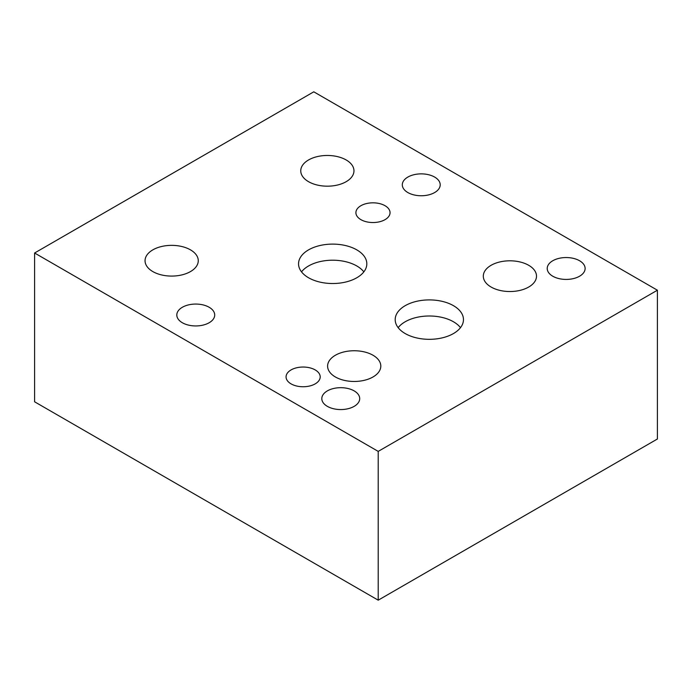 <?xml version="1.0" encoding="UTF-8"?>
<svg xmlns="http://www.w3.org/2000/svg" width="692" height="692" viewBox="0 0 692 692"><rect width="100%" height="100%" fill="white"/><g stroke="black" fill="none" stroke-linecap="round" stroke-linejoin="round"><path stroke-width="1.04" d="M34.6 253.004L34.6 401.793L378.213 600.18L657.4 438.996L657.4 290.207L313.787 91.82L34.6 253.004L378.213 451.392L657.4 290.207M373.014 355.247A26.607 15.362 180 0 1 380.808 366.111A26.607 15.362 180 0 1 364.381 380.297A26.607 15.362 180 0 1 335.395 376.976A26.607 15.362 180 0 1 327.601 366.111A26.607 15.362 180 0 1 344.019 351.917A26.607 15.362 180 0 1 373.014 355.247M528.714 265.304A26.607 15.362 180 0 1 536.508 276.169A26.607 15.362 180 0 1 520.081 290.363A26.607 15.362 180 0 1 491.095 287.033A26.607 15.362 180 0 1 483.301 276.169A26.607 15.362 180 0 1 499.719 261.974A26.607 15.362 180 0 1 528.714 265.304M346.173 159.964A26.607 15.362 180 0 1 353.967 170.829A26.607 15.362 180 0 1 337.54 185.015A26.607 15.362 180 0 1 308.546 181.685A26.607 15.362 180 0 1 300.752 170.829A26.607 15.362 180 0 1 317.178 156.634A26.607 15.362 180 0 1 346.173 159.964M190.473 249.855A26.607 15.362 180 0 1 198.267 260.72A26.607 15.362 180 0 1 181.84 274.914A26.607 15.362 180 0 1 152.845 271.584A26.607 15.362 180 0 1 145.052 260.72A26.607 15.362 180 0 1 161.478 246.525A26.607 15.362 180 0 1 190.473 249.855M363.845 271.861A34.142 19.713 0 0 0 356.821 265.979A34.142 19.713 0 0 0 301.522 271.861M356.821 249.881A34.142 19.713 180 0 1 366.821 263.816A34.142 19.713 180 0 1 345.749 282.025A34.142 19.713 180 0 1 308.546 277.752A34.142 19.713 180 0 1 298.546 263.816A34.142 19.713 180 0 1 319.618 245.608A34.142 19.713 180 0 1 356.821 249.881M460.491 327.662A34.142 19.713 0 0 0 453.468 321.771A34.142 19.713 0 0 0 398.159 327.662M453.468 305.674A34.142 19.713 180 0 1 463.467 319.618A34.142 19.713 180 0 1 442.387 337.826A34.142 19.713 180 0 1 405.183 333.553A34.142 19.713 180 0 1 395.193 319.618A34.142 19.713 180 0 1 416.264 301.409A34.142 19.713 180 0 1 453.468 305.674M385.046 205.714A17.066 9.852 180 0 1 390.046 212.686A17.066 9.852 180 0 1 379.501 221.786A17.066 9.852 180 0 1 360.904 219.649A17.066 9.852 180 0 1 355.904 212.686A17.066 9.852 180 0 1 366.44 203.578A17.066 9.852 180 0 1 385.046 205.714M315.206 369.926A17.066 9.852 180 0 1 320.206 376.898A17.066 9.852 180 0 1 309.67 385.998A17.066 9.852 180 0 1 291.064 383.87A17.066 9.852 180 0 1 286.064 376.898A17.066 9.852 180 0 1 296.6 367.789A17.066 9.852 180 0 1 315.206 369.926M209.157 307.265A18.952 10.942 180 0 1 214.71 314.998A18.952 10.942 180 0 1 203.007 325.11A18.952 10.942 180 0 1 182.351 322.74A18.952 10.942 180 0 1 176.806 314.998A18.952 10.942 180 0 1 188.501 304.895A18.952 10.942 180 0 1 209.157 307.265M579.567 260.746A18.952 10.942 180 0 1 585.121 268.479A18.952 10.942 180 0 1 573.426 278.591A18.952 10.942 180 0 1 552.77 276.22A18.952 10.942 180 0 1 547.216 268.479A18.952 10.942 180 0 1 558.92 258.375A18.952 10.942 180 0 1 579.567 260.746M354.157 390.885A18.952 10.942 180 0 1 359.71 398.618A18.952 10.942 180 0 1 348.015 408.73A18.952 10.942 180 0 1 327.359 406.36A18.952 10.942 180 0 1 321.806 398.618A18.952 10.942 180 0 1 333.509 388.515A18.952 10.942 180 0 1 354.157 390.885M434.654 177.074A18.952 10.942 180 0 1 440.207 184.816A18.952 10.942 180 0 1 428.504 194.919A18.952 10.942 180 0 1 407.847 192.549A18.952 10.942 180 0 1 402.303 184.816A18.952 10.942 180 0 1 413.998 174.704A18.952 10.942 180 0 1 434.654 177.074M378.213 600.18L378.213 451.392"/></g></svg>
